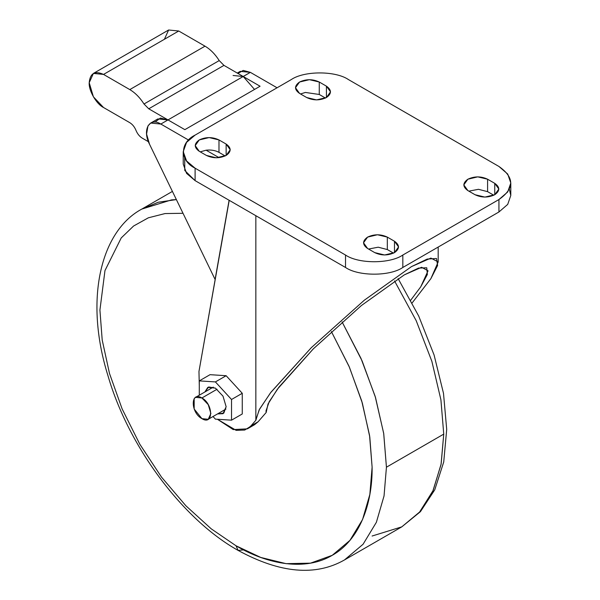 <?xml version="1.0" encoding="UTF-8"?>
<svg xmlns="http://www.w3.org/2000/svg" width="600" height="600" viewBox="0 0 600 600"><rect width="100%" height="100%" fill="white"/><g stroke="black" fill="none" stroke-linecap="round" stroke-linejoin="round"><path stroke-width="0.9" d="M226.147 375.712L210.03 374.678L199.29 380.888L199.29 395.213L199.29 380.888L210.03 374.678L226.147 375.712L242.265 393.293L226.147 375.712L215.407 381.915L199.29 380.888L215.407 381.915L226.147 375.712M242.265 413.97L242.265 393.293L231.525 399.495L215.407 381.915L231.525 399.495L242.265 393.293L242.265 413.97L231.525 420.173L231.525 399.495L231.525 420.173L242.265 413.97M213.015 416.528L215.407 419.138L231.525 420.173L215.407 419.138L213.015 416.528M215.407 388.125L223.005 396.143L226.147 406.732L223.808 413.107L217.538 413.918L223.005 413.685L226.147 406.732L223.005 396.143L215.407 388.125L208.71 386.963L204.877 391.987L207.81 387.368L215.407 388.125M372.112 467.197L369.84 494.482L362.558 519.533L349.928 540.39L332.25 555.308L310.493 563.16L286.118 563.662L260.782 557.452L236.017 545.775L211.252 528.855L185.925 505.822L161.542 477.165L139.785 444.188L122.108 408.855L109.477 373.418L102.195 339.96L99.922 310.05L104.97 270.577L121.23 237.93L133.583 226.02L148.35 217.808L165.045 213.562L183.015 213.285L165.045 213.562L148.35 217.808L133.583 226.02L121.23 237.93L104.97 270.577L99.922 310.05L102.195 339.96L109.477 373.418L122.108 408.855L139.785 444.188L161.542 477.165L185.925 505.822L211.252 528.855L236.017 545.775L238.118 550.41L236.017 545.775C267.93 564.705 305.647 571.207 332.25 555.308C359.325 540.217 372.548 504.3 372.112 467.197L369.788 436.942L362.34 403.08L349.425 367.23L331.38 331.56L349.035 366.315L361.755 401.077L369.548 435.353L372.112 467.197M243.18 549.915L238.118 550.41C280.043 573.27 315.495 576.442 344.483 559.942L363.09 544.237L376.38 522.285L384.045 495.923L386.438 467.197L443.745 434.115L440.918 399.817L431.85 361.275L416.197 320.685L394.537 280.928L416.197 320.685L431.85 361.275L440.918 399.817L443.745 434.115L441.045 464.52L432.84 491.123L419.445 512.257L401.783 526.86L372.112 536.018M443.745 434.115L441.15 463.957L433.118 490.493L419.752 511.897L401.783 526.86L344.483 559.942L363.09 544.237L376.38 522.285L384.045 495.923L386.438 467.197L443.745 434.115M386.438 467.197L383.685 433.327L375.165 396.368L361.013 358.44L342.082 321.915L362.145 361.005L375.532 397.597L383.737 433.68L386.438 467.197M172.41 191.415L141.885 209.04L158.273 202.237L176.377 199.59L171.555 199.882L141.833 209.07M201.923 418.65L194.167 409.005L194.167 398.662L195.593 397.342L201.923 397.972L217.065 389.228L201.923 397.972L208.252 404.655L210.877 413.482L208.252 419.28L201.923 418.65C190.38 412.553 190.38 390.743 201.923 397.972C213.465 404.07 213.465 425.888 201.923 418.65M198.968 371.468L229.215 200.325L215.1 279.45L149.52 144.218L146.58 134.07L147.96 125.895L150.705 123.045L160.83 124.05L188.558 140.055L160.83 124.05L167.993 119.917L184.86 129.653L260.07 86.235L184.86 129.653L167.993 119.917L160.83 124.05C149.385 116.775 142.042 129.87 149.52 144.218L215.1 279.45L229.103 200.257L198.968 371.468L199.29 385.463L198.968 371.468M250.657 426.225L258.127 421.748L266.183 412.47L265.972 410.985L269.175 401.737L278.978 387.082L313.358 348.817L361.41 305.528L404.317 274.868L421.62 267.278L428.055 270.81L420.735 286.822L410.73 300.195L420.735 286.822L427.35 274.493L426.765 267.788L418.553 268.087L404.317 274.868L361.41 305.528L313.358 348.817L277.327 389.28L268.02 404.018L266.183 412.47L258.127 421.748L244.733 430.028L236.16 430.365L217.417 419.265L233.197 429.585L247.395 428.842L254.558 424.71L258.127 421.748L250.965 425.88L247.395 428.842M255.862 420.24L255.862 419.228L255.862 420.24L250.965 425.88L255.862 420.24L259.17 409.853L270.487 392.842L311.317 347.655L364.373 300.157L411.48 266.61L427.23 259.065L436.515 258.502L437.61 265.478L430.905 278.61L412.162 302.895L430.905 278.61L438.18 261.938L430.882 258.09L411.48 266.61L364.373 300.157L311.317 347.655L271.005 392.16L259.553 409.14L255.847 419.752M325.47 98.047L319.267 94.47L305.392 92.453L300.51 93.968L305.392 92.453L319.267 94.47L325.47 98.047M184.688 157.868L184.778 170.49L195.097 180.63L345.517 267.472C358.418 276.397 389.925 276.397 402.825 267.472L498.93 211.987L507.713 204.397L510.795 195.442L509.34 189.225M206.123 150.195L200.235 151.86L206.123 150.195L219.015 157.642L206.123 150.195C211.042 149.663 215.333 150.39 218.985 152.363C215.333 150.39 211.042 149.663 206.123 150.195M393.518 253.132L387.315 249.548L378.202 247.2L368.558 249.045L378.202 247.2L387.315 249.548L393.518 253.132M493.793 195.233L487.59 191.655L478.485 189.308L468.84 191.145L478.485 189.308L487.59 191.655L493.793 195.233M183.233 151.65L183.233 164.085L186.562 173.377L195.097 180.63L345.517 267.472L345.517 255.038L345.517 267.472C358.418 276.397 389.925 276.397 402.825 267.472L498.93 211.987L498.93 199.545L402.825 255.038C389.925 263.955 358.418 263.955 345.517 255.038L195.097 168.188L186.562 160.942L183.233 151.65L186.562 142.358L195.097 135.105L291.202 79.62C304.103 70.695 335.618 70.695 348.51 79.62L498.93 166.462C514.627 177.495 514.627 188.52 498.93 199.545L402.825 255.038C389.925 263.955 358.418 263.955 345.517 255.038L195.097 168.188C179.64 160.748 179.64 142.553 195.097 135.105L291.202 79.62C304.103 70.695 335.618 70.695 348.51 79.62L498.93 166.462L507.713 174.053L510.795 183.007L507.713 191.955L498.93 199.545L498.93 211.987L507.713 204.397L510.795 195.442L510.795 183.007M487.59 179.212L494.752 183.345C500.07 187.14 500.07 190.935 494.752 194.73C488.183 197.798 481.612 197.798 475.043 194.73L467.88 190.59C462.562 186.803 462.562 183.007 467.88 179.212C474.45 176.145 481.02 176.145 487.59 179.212L494.752 183.345L494.752 194.73L494.752 183.345L498.84 189.038L494.752 194.73L484.897 197.085L475.043 194.73L467.88 190.59L463.8 184.905L467.88 179.212L477.735 176.858L487.59 179.212L487.59 191.655L487.59 179.212M387.315 237.105L394.478 241.245C399.795 245.04 399.795 248.835 394.478 252.623C387.908 255.697 381.337 255.697 374.76 252.623L367.597 248.49C362.28 244.695 362.28 240.9 367.597 237.105C374.168 234.038 380.745 234.038 387.315 237.105L394.478 241.245L394.478 252.623L394.478 241.245L398.558 246.938L394.478 252.623L384.623 254.985L374.76 252.623L367.597 248.49L363.517 242.798L367.597 237.105L377.46 234.75L387.315 237.105L387.315 249.548L387.315 237.105M319.267 82.028L326.43 86.168C331.748 89.955 331.748 93.75 326.43 97.545C319.86 100.613 313.29 100.613 306.712 97.545L299.55 93.412C294.233 89.617 294.233 85.823 299.55 82.028C306.127 78.96 312.697 78.96 319.267 82.028L326.43 86.168L326.43 97.545L326.43 86.168L330.51 91.852L326.43 97.545L316.575 99.9L306.712 97.545L299.55 93.412L295.47 87.72L299.55 82.028L309.413 79.672L319.267 82.028L319.267 94.47L319.267 82.028M218.985 139.928L226.147 144.06C231.465 147.855 231.465 151.65 226.147 155.445C219.577 158.512 213.007 158.512 206.438 155.445L199.275 151.305C193.958 147.51 193.958 143.722 199.275 139.928C205.845 136.852 212.415 136.852 218.985 139.928L226.147 144.06L226.147 155.445L226.147 144.06L230.228 149.752L226.147 155.445L216.292 157.8L206.438 155.445L199.275 151.305L195.188 145.613L199.275 139.928L209.13 137.572L218.985 139.928L218.985 152.363L225.188 155.947L218.985 152.363L218.985 139.928M402.825 267.472L402.825 255.038L402.825 267.472M195.097 180.63L195.097 168.188L195.097 180.63M237.27 73.065L240.24 71.355L250.365 72.36L277.072 87.78L250.365 72.36L243.202 76.492L260.07 86.235L243.202 76.492L233.077 75.488M150.705 123.045L157.868 118.913L167.993 119.917L243.202 76.492L223.958 65.385L219.218 60.578L144.007 104.002L148.748 108.802L223.958 65.385L219.218 60.578L144.007 104.002L148.748 108.802L223.958 65.385L243.202 76.492L254.528 89.438L243.202 76.492L250.365 72.36L243.233 70.433L237.96 73.463M93.398 73.425L168.608 30L178.74 31.005L103.53 74.422L129.795 89.595L205.005 46.17L178.74 31.005L103.53 74.422L93.398 73.425L89.205 82.695L93.398 96.817L103.53 107.512L129.795 122.677C132.495 124.35 134.565 126.922 135.998 130.395C137.438 133.868 139.5 136.44 142.2 138.113L148.425 141.705L142.2 138.113C139.5 136.44 137.438 133.868 135.998 130.395C134.565 126.922 132.495 124.35 129.795 122.677L103.53 107.512C96.442 104.16 88.56 90.51 89.205 82.695C90.113 73.245 94.89 70.492 103.53 74.422L129.795 89.595L205.005 46.17C210.397 49.358 215.138 54.165 219.218 60.578C215.138 54.165 210.397 49.358 205.005 46.17L178.74 31.005L168.608 30L164.415 39.277M129.795 89.595C135.188 92.782 139.92 97.583 144.007 104.002C139.92 97.583 135.188 92.782 129.795 89.595M154.935 122.115L160.41 118.042L167.993 119.917L148.748 108.802L167.993 119.917L243.202 76.492M398.123 278.618L418.717 316.072L434.07 354.952L443.498 393.345L446.707 429.428L443.73 461.978L434.752 489.832L420.42 511.673L401.835 526.83M238.118 550.41C183.405 519.938 128.708 447.412 107.977 375.735C84 299.183 100.808 230.955 141.885 209.04M195.593 397.342L213.278 387.135M225.938 409.072L208.252 419.28M255.847 419.783L255.847 215.7M438.18 261.45L438.18 247.058"/></g></svg>

